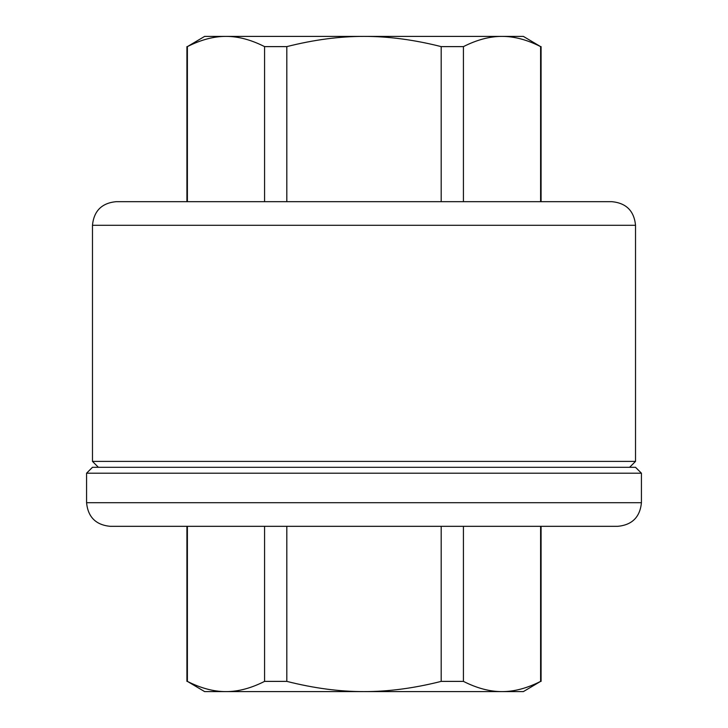 <?xml version="1.0" encoding="UTF-8"?>
<svg xmlns="http://www.w3.org/2000/svg" width="728" height="728" viewBox="0 0 728 728"><rect width="100%" height="100%" fill="white"/><g stroke="black" fill="none" stroke-linecap="round" stroke-linejoin="round"><path stroke-width="1.09" d="M225.98 36.4C213.804 36.345 200.937 39.758 187.387 46.619L204.623 36.4L364 36.4C339.648 36.345 313.914 39.758 286.814 46.619L264.573 46.619C251.024 39.758 238.156 36.345 225.98 36.4M502.02 36.4C489.844 36.345 476.976 39.758 463.427 46.619L441.186 46.619C414.086 39.758 388.352 36.345 364 36.4L523.377 36.4L540.613 46.619C527.063 39.758 514.195 36.345 502.02 36.4M540.613 201.674L540.613 46.619M286.814 46.619L286.814 201.674L441.186 201.674L441.186 46.619M463.427 201.674L463.427 46.619M187.387 46.619L187.387 201.674L264.573 201.674L264.573 46.619M502.02 691.6C514.195 691.655 527.063 688.242 540.613 681.381L523.377 691.6L364 691.6C388.352 691.655 414.086 688.242 441.186 681.381L463.427 681.381C476.976 688.242 489.844 691.655 502.02 691.6M225.98 691.6C238.156 691.655 251.024 688.242 264.573 681.381L286.814 681.381C313.914 688.242 339.648 691.655 364 691.6L204.623 691.6L187.387 681.381C200.937 688.242 213.804 691.655 225.98 691.6M187.387 526.326L187.387 681.381M264.573 526.326L264.573 681.381M286.814 526.326L286.814 681.381M463.427 526.326L463.427 681.381M441.186 526.326L441.186 681.381M540.613 526.326L540.613 681.381M110.183 526.326L617.817 526.326C632.159 524.924 640.03 517.053 641.423 502.711L86.577 502.711C87.97 517.053 95.841 524.924 110.183 526.326M641.423 473.2L635.526 467.294L92.474 467.294L86.577 473.2L641.423 473.2L641.423 502.711M629.62 467.294L635.526 461.397L92.474 461.397L92.474 225.289L635.526 225.289L635.526 461.397M635.526 225.289C634.124 210.947 626.253 203.076 611.911 201.674L116.089 201.674C101.747 203.076 93.876 210.947 92.474 225.289M541.077 201.674L541.077 46.619M186.923 201.674L186.923 46.619M186.923 526.326L186.923 681.381M541.077 526.326L541.077 681.381M86.577 473.2L86.577 502.711M98.38 467.294L92.474 461.397"/></g></svg>
